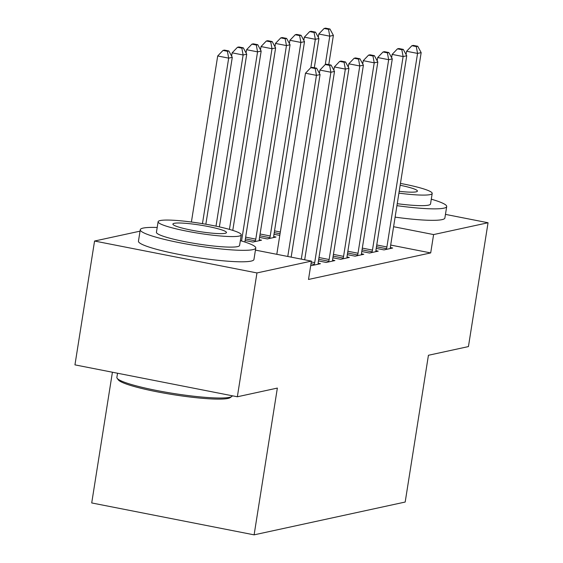 <?xml version="1.0" encoding="UTF-8"?>
<svg xmlns="http://www.w3.org/2000/svg" width="563" height="563" viewBox="0 0 563 563"><rect width="100%" height="100%" fill="white"/><g stroke="black" fill="none" stroke-linecap="round" stroke-linejoin="round"><path stroke-width="0.84" d="M112.417 372.227L91.713 502.942L254.11 534.85L405.184 502.041L428.429 355.274L468.437 346.583L488.051 222.751L433.601 234.574L393.593 226.713M254.11 534.85L277.355 388.083L237.347 396.774L74.949 364.866L94.563 241.034L140.039 231.154M273.991 234.264L279.797 235.404M361.777 251.506L369.553 253.033L378.216 251.154L375.915 250.704M245.109 240.535L252.886 242.062L261.549 240.183L259.247 239.732M332.888 257.784L340.664 259.311L349.334 257.425L347.033 256.974M310.734 265.377L311.782 265.581L320.446 263.702L318.144 263.252M255.433 250.113L311.409 261.112L308.503 279.459L430.695 252.921L390.687 245.06M318.447 260.915L326.223 262.449L334.886 260.563L332.585 260.113M347.336 254.645L355.112 256.172L363.775 254.293L361.474 253.836M259.55 237.396L267.326 238.93L275.997 237.044L273.688 236.594M376.218 248.374L383.994 249.902L392.664 248.016L390.356 247.565M445.46 214.383L488.051 222.751M237.347 396.774L256.96 272.935L94.563 241.034M430.695 252.921L433.601 234.574M311.409 261.112L256.96 272.935M287.77 256.468L316.455 75.372L320.065 74.59L291.155 257.129M276.799 254.314L305.484 73.218L316.455 75.372L315.189 68.531L316.638 68.214L312.247 67.356L310.804 67.666L315.189 68.531M310.804 67.666L305.484 73.218M320.065 74.59L316.638 68.214M205.854 224.229L232.287 57.342L228.677 58.13L217.698 55.969L191.399 222.019M227.41 51.282L228.852 50.973L224.461 50.107L223.018 50.424L227.41 51.282L228.677 58.13L202.455 223.652M228.852 50.973L232.287 57.342M217.698 55.969L223.018 50.424M301.296 259.128L330.896 72.24L334.506 71.452L304.682 259.789M319.404 73.366L319.925 70.079L330.896 72.24L329.636 65.392L331.079 65.076L326.688 64.217L325.245 64.534L329.636 65.392M325.245 64.534L319.925 70.079M334.506 71.452L331.079 65.076M314.119 265.074L314.309 264.385A4.68 1.365 101.1 0 0 314.689 262.647L345.344 69.101L348.954 68.313L318.299 261.865A4.68 1.365 101.1 0 0 318.13 263.554L318.109 264.209M333.852 70.227L334.366 66.948L345.344 69.101L344.077 62.254L345.52 61.944L341.129 61.078L339.686 61.395L344.077 62.254M339.686 61.395L334.366 66.948M348.954 68.313L345.52 61.944M219.38 226.889L246.728 54.21L243.117 54.991L232.146 52.838L231.625 56.117M241.851 48.144L243.293 47.834L238.909 46.968L237.466 47.285L241.851 48.144L243.117 54.991L216.002 226.164M243.293 47.834L246.728 54.21M232.146 52.838L237.466 47.285M232.772 230.387L261.169 51.071L257.558 51.852L246.587 49.699L246.066 52.978M256.299 45.012L257.741 44.695L253.35 43.837L251.907 44.146L256.299 45.012L257.558 51.852L229.444 229.387M257.741 44.695L261.169 51.071M246.587 49.699L251.907 44.146M231.815 396.465L230.225 397.605A57.067 6.84 -171 0 1 227.952 398.442A57.067 6.84 -171 0 1 168.337 393.861A57.067 6.84 -171 0 1 118.329 379.877L117.167 378.308A58.468 7.009 9 0 0 168.407 392.629A58.468 7.009 9 0 0 229.493 397.33A58.468 7.009 9 0 0 231.815 396.465A58.468 7.009 9 0 0 232.35 395.789M157.197 227.473A58.468 7.009 9 0 0 143.157 228.085A58.468 7.009 9 0 0 140.271 229.718A58.468 7.009 9 0 0 188.338 244.349A58.468 7.009 9 0 0 252.878 249.641A58.468 7.009 9 0 0 255.764 248.009A58.468 7.009 9 0 0 240.359 240.647M140.271 229.718L138.456 241.182A58.468 7.009 9 0 0 186.515 255.813A58.468 7.009 9 0 0 251.063 261.112A58.468 7.009 9 0 0 253.948 259.48L255.764 248.009M241.267 234.898L239.592 245.447A42.098 5.046 -171 0 1 237.516 246.622A42.098 5.046 -171 0 1 191.047 242.815A42.098 5.046 -171 0 1 156.437 232.28L158.112 221.731A42.098 5.046 9 0 0 192.715 232.266A42.098 5.046 9 0 0 239.191 236.08A42.098 5.046 9 0 0 241.267 234.898A42.098 5.046 9 0 0 206.663 224.37A42.098 5.046 9 0 0 160.188 220.555A42.098 5.046 9 0 0 158.112 221.731M174.234 223.314A27.13 3.251 9 0 0 172.89 224.074A27.13 3.251 9 0 0 195.192 230.858A27.13 3.251 9 0 0 225.144 233.314A27.13 3.251 9 0 0 226.481 232.561A27.13 3.251 9 0 0 204.179 225.77A27.13 3.251 9 0 0 174.234 223.314M117.54 373.234L116.879 377.4A58.468 7.009 9 0 0 117.167 378.308M396.929 205.664A58.468 7.009 9 0 0 443.82 208.176A58.468 7.009 9 0 0 446.705 206.544A58.468 7.009 9 0 0 431.293 199.182M395.113 217.135A58.468 7.009 9 0 0 442.004 219.64A58.468 7.009 9 0 0 444.883 218.008L446.705 206.544M398.914 193.144A42.098 5.046 9 0 0 430.125 194.608A42.098 5.046 9 0 0 432.201 193.433L430.533 203.982A42.098 5.046 -171 0 1 428.457 205.157A42.098 5.046 -171 0 1 397.239 203.693M432.201 193.433A42.098 5.046 9 0 0 400.455 183.418M399.202 191.307A27.13 3.251 9 0 0 416.085 191.849A27.13 3.251 9 0 0 417.422 191.089A27.13 3.251 9 0 0 400.159 185.262M328.56 261.936L328.757 261.246A4.68 1.365 101.1 0 0 329.13 259.515L359.785 65.962L363.395 65.181L332.74 258.727A4.68 1.365 101.1 0 0 332.571 260.416L332.55 261.07M348.293 67.088L348.814 63.809L359.785 65.962L358.518 59.122L359.961 58.805L355.577 57.947L354.134 58.256L358.518 59.122M354.134 58.256L348.814 63.809M363.395 65.181L359.961 58.805M343.008 258.804L343.198 258.107A4.68 1.365 101.1 0 0 343.571 256.376L374.226 62.824L377.836 62.043L347.181 255.595A4.68 1.365 101.1 0 0 347.019 257.284L346.998 257.938M362.734 63.95L363.255 60.67L374.226 62.824L372.966 55.983L374.409 55.667L370.018 54.808L368.575 55.118L372.966 55.983M368.575 55.118L363.255 60.67M377.836 62.043L374.409 55.667M244.884 242.034A4.68 1.365 -78.9 0 1 244.961 241.485L275.617 47.932L271.999 48.721L261.028 46.56L260.507 49.847M270.74 41.873L272.182 41.556L267.791 40.698L266.348 41.008L270.74 41.873L271.999 48.721L241.548 240.999M272.182 41.556L275.617 47.932M261.028 46.56L266.348 41.008M259.212 240.69L259.233 240.035A4.68 1.365 -78.9 0 1 259.402 238.346L290.058 44.794L286.447 45.582L275.476 43.421L274.955 46.708M285.181 38.734L286.623 38.425L282.239 37.559L280.789 37.876L285.181 38.734L286.447 45.582L255.792 239.127A4.68 1.365 -78.9 0 1 255.412 240.865L255.222 241.555M286.623 38.425L290.058 44.794M275.476 43.421L280.789 37.876M357.449 255.665L357.639 254.976A4.68 1.365 101.1 0 0 358.012 253.237L388.667 59.692L392.284 58.904L361.629 252.456A4.68 1.365 101.1 0 0 361.46 254.145L361.439 254.8M377.175 60.818L377.696 57.532L388.667 59.692L387.407 52.845L388.85 52.535L384.459 51.669L383.016 51.986L387.407 52.845M383.016 51.986L377.696 57.532M392.284 58.904L388.85 52.535M273.653 237.551L273.674 236.896A4.68 1.365 -78.9 0 1 273.843 235.207L304.499 41.662L300.888 42.443L289.917 40.29L289.396 43.569M299.622 35.603L301.071 35.286L296.68 34.42L295.237 34.737L299.622 35.603L300.888 42.443L270.233 235.996A4.68 1.365 -78.9 0 1 269.86 237.727L269.663 238.416M301.071 35.286L304.499 41.662M289.917 40.29L295.237 34.737M371.89 252.527L372.08 251.837A4.68 1.365 101.1 0 0 372.46 250.106L403.115 56.553L406.725 55.772L376.07 249.318A4.68 1.365 101.1 0 0 375.901 251.007L375.88 251.661M391.623 57.679L392.144 54.4L403.115 56.553L401.848 49.706L403.291 49.396L398.907 48.531L397.457 48.847L401.848 49.706M397.457 48.847L392.144 54.4M406.725 55.772L403.291 49.396M314.309 67.757L318.94 38.523L315.329 39.304L304.358 37.151L303.837 40.43M314.07 32.464L315.512 32.147L311.121 31.289L309.678 31.598L314.07 32.464L315.329 39.304L310.839 67.659M315.512 32.147L318.94 38.523M304.358 37.151L309.678 31.598M386.331 249.395L386.528 248.698A4.68 1.365 101.1 0 0 386.901 246.967L417.556 53.415L421.166 52.633L390.511 246.179A4.68 1.365 101.1 0 0 390.342 247.868L390.321 248.522M406.064 54.541L406.585 51.261L417.556 53.415L416.289 46.574L417.739 46.257L413.348 45.399L411.905 45.709L416.289 46.574M411.905 45.709L406.585 51.261M421.166 52.633L417.739 46.257M328.757 64.625L333.387 35.385L329.777 36.173L318.806 34.012L318.285 37.299M328.51 29.325L329.953 29.016L325.569 28.15L324.119 28.467L328.51 29.325L329.777 36.173L325.287 64.52M329.953 29.016L333.387 35.385M318.806 34.012L324.119 28.467M314.309 264.385L310.994 263.73M314.689 262.647L311.276 261.978M328.757 261.246L318.707 259.276M329.13 259.515L318.982 257.523M343.198 258.107L333.148 256.137M343.571 256.376L333.43 254.385M245.644 237.136L255.792 239.127M245.369 238.888L255.412 240.865M357.639 254.976L347.596 252.998M358.012 253.237L347.871 251.246M260.092 233.997L270.233 235.996M259.81 235.756L269.86 237.727M372.08 251.837L362.037 249.866M372.46 250.106L362.312 248.107M274.533 230.865L280.332 232.005M274.251 232.618L280.057 233.758M386.528 248.698L376.478 246.728M386.901 246.967L376.76 244.975"/></g></svg>
